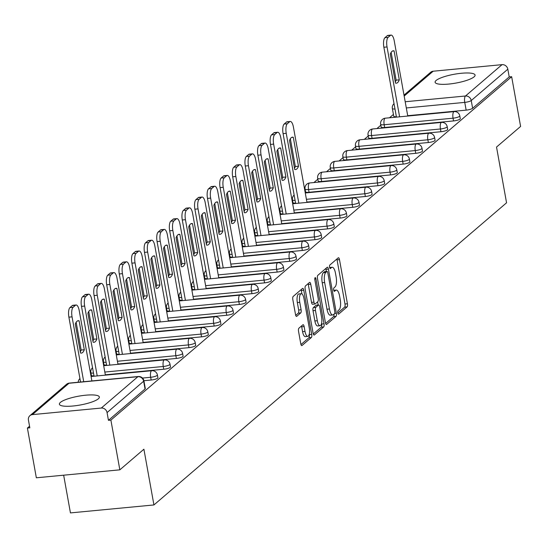 <?xml version="1.0" encoding="UTF-8"?>
<svg xmlns="http://www.w3.org/2000/svg" width="548" height="548" viewBox="0 0 548 548"><rect width="100%" height="100%" fill="white"/><g stroke="black" fill="none" stroke-linecap="round" stroke-linejoin="round"><path stroke-width="0.82" d="M337.787 312.881A1.788 0.617 84.6 0 0 338.513 314.182A1.788 0.617 84.6 0 0 338.65 314.12L347.076 306.901A2.555 0.877 84.6 0 0 347.425 303.77L339.479 259.615A2.555 0.877 84.6 0 0 338.445 257.745A2.555 0.877 84.6 0 0 338.246 257.841L329.821 265.054A1.788 0.617 84.6 0 0 329.574 267.246A1.788 0.617 84.6 0 0 330.3 268.554A1.788 0.617 84.6 0 0 330.437 268.493L331.533 267.554A8.179 2.808 84.6 0 1 332.163 267.266A8.179 2.808 84.6 0 1 335.479 273.233L336.143 276.911A8.179 2.808 84.6 0 1 335.02 286.94L333.931 287.871A1.788 0.617 84.6 0 0 333.684 290.063A1.788 0.617 84.6 0 0 334.403 291.372A1.788 0.617 84.6 0 0 334.547 291.303L335.636 290.372A8.179 2.808 84.6 0 1 336.273 290.077A8.179 2.808 84.6 0 1 339.582 296.05L340.246 299.729A8.179 2.808 84.6 0 1 339.123 309.75L338.034 310.689A1.788 0.617 84.6 0 0 337.787 312.881M474.082 76.857A20.31 4.487 -10.2 0 0 475.082 75.069A20.31 4.487 -10.2 0 0 457.895 73.679A20.31 4.487 -10.2 0 0 436.105 80.474A20.31 4.487 -10.2 0 0 435.105 82.262A20.31 4.487 -10.2 0 0 452.299 83.652A20.31 4.487 -10.2 0 0 474.082 76.857M98.359 398.793A20.31 4.487 -10.2 0 0 99.359 397.005A20.31 4.487 -10.2 0 0 82.166 395.615A20.31 4.487 -10.2 0 0 60.383 402.417A20.31 4.487 -10.2 0 0 59.383 404.198A20.31 4.487 -10.2 0 0 76.569 405.589A20.31 4.487 -10.2 0 0 98.359 398.793M298.893 328.225A2.555 0.877 84.6 0 0 298.544 331.355L300.77 343.747A2.555 0.877 84.6 0 0 301.804 345.61A2.555 0.877 84.6 0 0 302.003 345.521L311.36 337.506A2.555 0.877 84.6 0 0 311.709 334.369L303.763 290.214A2.555 0.877 84.6 0 0 302.729 288.351A2.555 0.877 84.6 0 0 302.53 288.44L293.173 296.454A2.555 0.877 84.6 0 0 292.824 299.585L295.516 314.552A2.555 0.877 84.6 0 0 296.55 316.415A2.555 0.877 84.6 0 0 296.749 316.326L300.756 312.894A2.555 0.877 84.6 0 0 301.105 309.764L299.77 302.345A6.836 2.35 84.6 0 1 301.242 293.721A6.836 2.35 84.6 0 1 304.01 298.708L309.243 327.779A6.836 2.35 84.6 0 1 307.771 336.404A6.836 2.35 84.6 0 1 305.003 331.417L304.133 326.567A2.555 0.877 84.6 0 0 303.092 324.704A2.555 0.877 84.6 0 0 302.893 324.793L298.893 328.225M511.654 76.706L520.6 126.437L496.529 147.063L506.558 202.801L153.933 504.948L143.905 449.209L119.841 469.835L110.888 420.097L511.654 76.706L509.215 76.932L507.825 69.185L471.239 100.537A5.206 1.151 169.8 0 1 464.752 102.387L406.315 107.956M325.423 322.621A2.555 0.877 84.6 0 0 326.464 324.485A2.555 0.877 84.6 0 0 326.663 324.395L336.013 316.381A2.555 0.877 84.6 0 0 336.362 313.244L328.423 269.089A2.555 0.877 84.6 0 0 327.382 267.225A2.555 0.877 84.6 0 0 327.183 267.314L317.833 275.329A2.555 0.877 84.6 0 0 317.477 278.459L325.423 322.621M323.69 326.944L314.333 334.958A2.555 0.877 84.6 0 1 314.134 335.047A2.555 0.877 84.6 0 1 313.1 333.184L305.154 289.022A2.555 0.877 84.6 0 1 305.503 285.892L309.51 282.46A2.555 0.877 84.6 0 1 309.709 282.371A2.555 0.877 84.6 0 1 310.743 284.234L313.963 302.147A2.555 0.877 84.6 0 0 314.997 304.01A2.555 0.877 84.6 0 0 315.196 303.921L317.854 301.64A2.555 0.877 84.6 0 0 318.203 298.509L314.853 279.864A1.788 0.617 84.6 0 1 315.237 277.61A1.788 0.617 84.6 0 1 315.963 278.911L324.039 323.806A2.555 0.877 84.6 0 1 323.69 326.944L321.251 327.177L313.298 333.992M119.841 469.835L36.346 477.794L27.4 428.057L29.544 426.221M393.423 114.429L389.518 117.779M380.826 125.225L376.914 128.575M368.229 136.02L364.317 139.37M355.625 146.816L351.72 150.166M343.027 157.612L339.116 160.961M330.43 168.407L326.519 171.757M317.826 179.203L313.922 182.553M305.229 189.998L304.804 190.362M292.632 200.794L292.207 201.157M280.028 211.59L279.603 211.953M267.431 222.385L267.006 222.748M254.834 233.181L254.409 233.544M242.23 243.976L241.805 244.346M229.633 254.779L229.208 255.142M217.035 265.575L216.611 265.938M204.431 276.37L204.007 276.733M191.834 287.166L191.41 287.529M179.23 297.961L178.812 298.324M166.633 308.757L166.208 309.12M154.036 319.553L153.611 319.916M141.432 330.348L141.014 330.711M128.835 341.144L128.41 341.507M116.238 351.939L115.813 352.302M103.634 362.735L103.216 363.098M91.037 373.531L90.612 373.894M63.657 475.191L70.445 512.907L153.933 504.948M110.888 420.097L108.456 420.33L107.059 412.582A5.206 4.754 -130.6 0 0 101.291 408.048L32.407 414.617A5.206 4.754 -130.6 0 0 29.921 415.658A5.206 4.754 -130.6 0 0 28.441 420.076L29.832 427.824L27.4 428.057M509.215 76.932L472.629 108.285A5.206 1.151 169.8 0 1 466.149 110.134L407.705 115.703M404.006 95.126L430.68 72.268A5.206 4.754 49.4 0 1 433.167 71.219L502.057 64.65A5.206 4.754 49.4 0 1 507.825 69.185M151.159 380.031L150.666 377.284A5.206 1.151 169.8 0 0 157.406 374.976L157.899 377.723A5.206 1.151 -10.2 0 1 151.159 380.031L143.898 380.723M163.756 369.236L163.263 366.489A5.206 1.151 169.8 0 0 170.003 364.18L170.497 366.927A5.206 1.151 -10.2 0 1 163.756 369.236L105.319 374.811M176.36 358.44L175.86 355.693A5.206 1.151 169.8 0 0 182.6 353.385L183.101 356.132A5.206 1.151 -10.2 0 1 176.36 358.44L117.916 364.009M188.957 347.644L188.464 344.898A5.206 1.151 169.8 0 0 195.204 342.589L195.698 345.336A5.206 1.151 -10.2 0 1 188.957 347.644L130.52 353.213M201.554 336.849L201.061 334.095A5.206 1.151 169.8 0 0 207.802 331.793L208.295 334.54A5.206 1.151 -10.2 0 1 201.554 336.849L143.117 342.418M214.158 326.053L213.658 323.299A5.206 1.151 169.8 0 0 220.399 320.998L220.899 323.745A5.206 1.151 -10.2 0 1 214.158 326.053L155.714 331.622M226.756 315.258L226.262 312.504A5.206 1.151 169.8 0 0 233.003 310.202L233.496 312.949A5.206 1.151 -10.2 0 1 226.756 315.258L168.318 320.827M239.353 304.462L238.859 301.708A5.206 1.151 169.8 0 0 245.6 299.407L246.093 302.154A5.206 1.151 -10.2 0 1 239.353 304.462L180.915 310.031M251.957 293.666L251.464 290.913A5.206 1.151 169.8 0 0 258.204 288.611L258.697 291.358A5.206 1.151 -10.2 0 1 251.957 293.666L193.519 299.235M264.554 282.871L264.061 280.117A5.206 1.151 169.8 0 0 270.801 277.815L271.294 280.562A5.206 1.151 -10.2 0 1 264.554 282.871L206.117 288.44M277.151 272.075L276.658 269.321A5.206 1.151 169.8 0 0 283.398 267.02L283.891 269.767A5.206 1.151 -10.2 0 1 277.151 272.075L218.714 277.644M289.755 261.28L289.262 258.526A5.206 1.151 169.8 0 0 296.002 256.217L296.495 258.971A5.206 1.151 -10.2 0 1 289.755 261.28L231.318 266.849M302.352 250.477L301.859 247.73A5.206 1.151 169.8 0 0 308.599 245.422L309.093 248.176A5.206 1.151 -10.2 0 1 302.352 250.477L243.915 256.053M314.949 239.681L314.456 236.935A5.206 1.151 169.8 0 0 321.197 234.626L321.69 237.38A5.206 1.151 -10.2 0 1 314.949 239.681L256.512 245.257M327.553 228.886L327.06 226.139A5.206 1.151 169.8 0 0 333.801 223.831L334.294 226.584A5.206 1.151 -10.2 0 1 327.553 228.886L269.116 234.462M340.15 218.09L339.657 215.343A5.206 1.151 169.8 0 0 346.398 213.035L346.891 215.789A5.206 1.151 -10.2 0 1 340.15 218.09L281.713 223.666M352.748 207.295L352.254 204.548A5.206 1.151 169.8 0 0 358.995 202.239L359.488 204.993A5.206 1.151 -10.2 0 1 352.748 207.295L294.31 212.871M365.352 196.499L364.858 193.752A5.206 1.151 169.8 0 0 371.599 191.444L372.092 194.198A5.206 1.151 -10.2 0 1 365.352 196.499L306.914 202.075M377.949 185.704L377.456 182.957A5.206 1.151 169.8 0 0 384.196 180.648L384.689 183.402A5.206 1.151 -10.2 0 1 377.949 185.704L309.065 192.273L308.572 189.526A5.206 1.151 169.8 0 1 305.058 189.06L305.558 191.814A5.206 1.151 -10.2 0 0 309.065 192.273M390.546 174.908L390.053 172.161A5.206 1.151 169.8 0 0 396.793 169.853L397.293 172.599A5.206 1.151 -10.2 0 1 390.546 174.908L321.662 181.477L321.169 178.73A5.206 1.151 169.8 0 1 317.662 178.264L318.155 181.018A5.206 1.151 -10.2 0 0 321.662 181.477M403.15 164.112L402.657 161.365A5.206 1.151 169.8 0 0 409.397 159.057L409.89 161.804A5.206 1.151 -10.2 0 1 403.15 164.112L334.266 170.681L333.766 167.935A5.206 1.151 169.8 0 1 330.259 167.469L330.752 170.223A5.206 1.151 -10.2 0 0 334.266 170.681M415.747 153.317L415.254 150.57A5.206 1.151 169.8 0 0 421.994 148.261L422.487 151.008A5.206 1.151 -10.2 0 1 415.747 153.317L346.863 159.886L346.37 157.139A5.206 1.151 169.8 0 1 342.856 156.673L343.356 159.427A5.206 1.151 -10.2 0 0 346.863 159.886M428.351 142.521L427.851 139.774A5.206 1.151 169.8 0 0 434.591 137.466L435.091 140.213A5.206 1.151 -10.2 0 1 428.351 142.521L359.461 149.09L358.967 146.343A5.206 1.151 169.8 0 1 355.46 145.878L355.953 148.631A5.206 1.151 -10.2 0 0 359.461 149.09M440.948 131.726L440.455 128.979A5.206 1.151 169.8 0 0 447.195 126.67L447.689 129.417A5.206 1.151 -10.2 0 1 440.948 131.726L372.065 138.295L371.565 135.548A5.206 1.151 169.8 0 1 368.057 135.082L368.551 137.836A5.206 1.151 -10.2 0 0 372.065 138.295M453.545 120.93L453.052 118.183A5.206 1.151 169.8 0 0 459.793 115.875L460.286 118.621A5.206 1.151 -10.2 0 1 453.545 120.93L384.662 127.499L384.169 124.752A5.206 1.151 169.8 0 1 380.655 124.286L381.155 127.033A5.206 1.151 -10.2 0 0 384.662 127.499M93.503 373.12A5.206 1.151 169.8 0 1 90.865 372.592L91.365 375.346A5.206 1.151 -10.2 0 0 93.996 375.866M106.1 362.324A5.206 1.151 169.8 0 1 103.469 361.796L103.962 364.543A5.206 1.151 -10.2 0 0 106.593 365.071M118.697 351.528A5.206 1.151 169.8 0 1 116.066 351.001L116.56 353.748A5.206 1.151 -10.2 0 0 119.197 354.275M131.301 340.733A5.206 1.151 169.8 0 1 128.67 340.205L129.164 342.952A5.206 1.151 -10.2 0 0 131.794 343.48M143.898 329.937A5.206 1.151 169.8 0 1 141.268 329.41L141.761 332.156A5.206 1.151 -10.2 0 0 144.391 332.684M156.495 319.135A5.206 1.151 169.8 0 1 153.865 318.614L154.358 321.361A5.206 1.151 -10.2 0 0 156.995 321.888M169.099 308.339A5.206 1.151 169.8 0 1 166.469 307.818L166.962 310.565A5.206 1.151 -10.2 0 0 169.592 311.093M181.696 297.543A5.206 1.151 169.8 0 1 179.066 297.023L179.559 299.77A5.206 1.151 -10.2 0 0 182.189 300.297M194.293 286.748A5.206 1.151 169.8 0 1 191.663 286.227L192.156 288.974A5.206 1.151 -10.2 0 0 194.793 289.502M206.897 275.952A5.206 1.151 169.8 0 1 204.267 275.432L204.76 278.179A5.206 1.151 -10.2 0 0 207.391 278.706M219.495 265.157A5.206 1.151 169.8 0 1 216.864 264.636L217.357 267.383A5.206 1.151 -10.2 0 0 219.988 267.91M232.092 254.361A5.206 1.151 169.8 0 1 229.461 253.84L229.954 256.587A5.206 1.151 -10.2 0 0 232.592 257.115M244.696 243.565A5.206 1.151 169.8 0 1 242.065 243.045L242.559 245.792A5.206 1.151 -10.2 0 0 245.189 246.312M257.293 232.77A5.206 1.151 169.8 0 1 254.662 232.249L255.156 234.996A5.206 1.151 -10.2 0 0 257.786 235.517M269.89 221.974A5.206 1.151 169.8 0 1 267.26 221.454L267.753 224.201A5.206 1.151 -10.2 0 0 270.39 224.721M282.494 211.179A5.206 1.151 169.8 0 1 279.864 210.651L280.357 213.405A5.206 1.151 -10.2 0 0 282.987 213.926M295.091 200.383A5.206 1.151 169.8 0 1 292.461 199.856L292.954 202.609A5.206 1.151 -10.2 0 0 295.584 203.13M108.456 420.33L145.042 388.977A5.206 1.151 -10.2 0 0 145.302 388.518L143.905 380.771A5.206 1.151 169.8 0 1 143.651 381.23L107.059 412.582M394.992 109.018A5.206 1.151 169.8 0 1 392.354 108.49L393.752 116.238A5.206 1.151 -10.2 0 0 396.382 116.765M336.273 290.077L333.835 290.31A8.179 2.808 84.6 0 0 333.739 290.33M332.163 267.266L329.732 267.499A8.179 2.808 84.6 0 0 329.629 267.513M337.808 312.99L344.637 307.133A2.555 0.877 84.6 0 0 344.993 304.003L337.047 259.841A2.555 0.877 84.6 0 0 336.842 259.04M326.375 271.5L325.985 269.321A2.555 0.877 84.6 0 0 325.786 268.513M325.628 323.423L333.581 316.614A2.555 0.877 84.6 0 0 334.02 314.127M334.527 313.689A1.788 0.617 84.6 0 0 334.773 311.497L327.793 272.74A1.788 0.617 84.6 0 0 327.074 271.431A1.788 0.617 84.6 0 0 326.93 271.493L325.786 272.479A8.179 2.808 84.6 0 0 324.656 282.508L329.423 308.997A8.179 2.808 84.6 0 0 332.739 314.97A8.179 2.808 84.6 0 0 333.376 314.675L334.527 313.689M324.786 271.698A1.788 0.617 84.6 0 0 324.635 271.664A1.788 0.617 84.6 0 0 324.498 271.726L326.93 271.493M332.739 314.97L330.307 315.203A8.179 2.808 84.6 0 1 326.992 309.23L322.224 282.734A8.179 2.808 84.6 0 1 323.347 272.712L324.498 271.726M312.764 304.154A2.555 0.877 84.6 0 1 312.566 304.243A2.555 0.877 84.6 0 1 311.531 302.38L308.305 284.467A2.555 0.877 84.6 0 0 308.106 283.665M317.614 301.852L318.183 305.031M321.525 323.621L321.601 324.039L324.039 323.806M317.306 320.731A6.836 2.35 84.6 0 0 320.08 325.718A6.836 2.35 84.6 0 0 321.546 317.093L319.703 306.853A2.555 0.877 84.6 0 0 318.669 304.989A2.555 0.877 84.6 0 0 318.47 305.078L315.819 307.353A2.555 0.877 84.6 0 0 315.463 310.483L317.306 320.731L314.874 320.964A6.836 2.35 84.6 0 0 317.641 325.95L320.08 325.718M316.449 305.27A2.555 0.877 84.6 0 0 316.237 305.215A2.555 0.877 84.6 0 0 316.038 305.311L318.47 305.078M314.874 320.964L313.031 310.716A2.555 0.877 84.6 0 1 313.381 307.586L316.038 305.311M321.251 327.177A2.555 0.877 84.6 0 0 321.601 324.039M307.771 336.404L305.339 336.636A6.836 2.35 84.6 0 1 302.565 331.643L301.695 326.8A2.555 0.877 84.6 0 0 301.496 325.998M301.242 293.721L298.811 293.954A6.836 2.35 84.6 0 0 297.338 302.571L299.77 302.345M295.721 315.36L298.324 313.127A2.555 0.877 84.6 0 0 298.674 309.997L297.338 302.571M301.962 293.961L301.332 290.447A2.555 0.877 84.6 0 0 301.133 289.639M300.968 344.555L308.928 337.739A2.555 0.877 84.6 0 0 309.278 334.602L309.223 334.307M399.293 79.837L394.087 50.889A16.276 5.59 84.6 0 0 393.252 50.793A16.276 5.59 84.6 0 0 390.292 54.142L395.498 83.091A16.276 5.59 84.6 0 0 396.341 83.193A16.276 5.59 84.6 0 0 399.293 79.837L396.135 80.138L391.135 52.382M407.767 116.039L394.231 40.792A7.809 2.685 84.6 0 0 391.067 35.093A7.809 2.685 84.6 0 0 390.457 35.373L388.114 37.38A7.809 2.685 84.6 0 0 387.039 46.95L399.608 116.813M395.286 81.905A16.276 5.59 84.6 0 0 396.135 80.138M396.444 117.114L383.874 47.251A7.809 2.685 -95.4 0 1 384.949 37.682L387.292 35.675A7.809 2.685 -95.4 0 1 387.902 35.394L391.067 35.093M392.443 51.046L394.087 50.889M298.502 166.208L293.29 137.26A16.276 5.59 84.6 0 0 292.454 137.158A16.276 5.59 84.6 0 0 289.495 140.507L294.708 169.462A16.276 5.59 84.6 0 0 295.543 169.558A16.276 5.59 84.6 0 0 298.502 166.208L295.338 166.51L290.344 138.747M306.969 202.404L293.433 127.163A7.809 2.685 84.6 0 0 290.269 121.457A7.809 2.685 84.6 0 0 289.659 121.738L287.316 123.745A7.809 2.685 84.6 0 0 286.241 133.322L298.818 203.185M294.488 168.27A16.276 5.59 84.6 0 0 295.338 166.51M295.653 203.486L283.083 133.623A7.809 2.685 -95.4 0 1 284.152 124.047L286.494 122.04A7.809 2.685 -95.4 0 1 287.104 121.766L290.269 121.457M291.646 137.418L293.29 137.26M285.898 177.004L280.692 148.056A16.276 5.59 84.6 0 0 279.857 147.953A16.276 5.59 84.6 0 0 276.898 151.31L282.104 180.258A16.276 5.59 84.6 0 0 282.946 180.354A16.276 5.59 84.6 0 0 285.898 177.004L282.734 177.305L277.74 149.542M294.372 213.199L280.836 137.959A7.809 2.685 84.6 0 0 277.672 132.26A7.809 2.685 84.6 0 0 277.062 132.534L274.719 134.541A7.809 2.685 84.6 0 0 273.644 144.117L286.214 213.98M281.891 179.066A16.276 5.59 84.6 0 0 282.734 177.305M283.049 214.282L270.479 144.419A7.809 2.685 -95.4 0 1 271.555 134.842L273.897 132.835A7.809 2.685 -95.4 0 1 274.507 132.561L277.672 132.26M279.048 148.213L280.692 148.056M273.301 187.8L268.095 158.852A16.276 5.59 84.6 0 0 267.253 158.749A16.276 5.59 84.6 0 0 264.294 162.105L269.506 191.053A16.276 5.59 84.6 0 0 270.342 191.149A16.276 5.59 84.6 0 0 273.301 187.8L270.137 188.101L265.143 160.338M281.775 223.995L268.232 148.755A7.809 2.685 84.6 0 0 265.068 143.055A7.809 2.685 84.6 0 0 264.465 143.329L262.122 145.336A7.809 2.685 84.6 0 0 261.047 154.913L273.616 224.776M269.294 189.861A16.276 5.59 84.6 0 0 270.137 188.101M270.452 225.077L257.882 155.214A7.809 2.685 -95.4 0 1 258.957 145.638L261.3 143.631A7.809 2.685 -95.4 0 1 261.903 143.357L265.068 143.055M266.451 159.009L268.095 158.852M260.704 198.595L255.491 169.647A16.276 5.59 84.6 0 0 254.656 169.544A16.276 5.59 84.6 0 0 251.696 172.901L256.909 201.849A16.276 5.59 84.6 0 0 257.745 201.945A16.276 5.59 84.6 0 0 260.704 198.595L257.539 198.897L252.546 171.134M269.171 234.791L255.635 159.55A7.809 2.685 84.6 0 0 252.47 153.851A7.809 2.685 84.6 0 0 251.861 154.125L249.518 156.132A7.809 2.685 84.6 0 0 248.443 165.708L261.019 235.572M256.69 200.664A16.276 5.59 84.6 0 0 257.539 198.897M257.855 235.873L245.285 166.01A7.809 2.685 -95.4 0 1 246.353 156.433L248.696 154.426A7.809 2.685 -95.4 0 1 249.306 154.152L252.47 153.851M253.847 169.805L255.491 169.647M248.1 209.391L242.894 180.443A16.276 5.59 84.6 0 0 242.058 180.34A16.276 5.59 84.6 0 0 239.099 183.696L244.305 212.645A16.276 5.59 84.6 0 0 245.148 212.74A16.276 5.59 84.6 0 0 248.1 209.391L244.935 209.692L239.942 181.929M256.574 245.586L243.031 170.346A7.809 2.685 84.6 0 0 239.873 164.647A7.809 2.685 84.6 0 0 239.264 164.921L236.921 166.928A7.809 2.685 84.6 0 0 235.846 176.504L248.415 246.367M244.093 211.46A16.276 5.59 84.6 0 0 244.935 209.692M245.251 246.669L232.681 176.805A7.809 2.685 -95.4 0 1 233.756 167.229L236.099 165.222A7.809 2.685 -95.4 0 1 236.709 164.948L239.873 164.647M241.25 180.6L242.894 180.443M235.503 220.186L230.297 191.238A16.276 5.59 84.6 0 0 229.454 191.136A16.276 5.59 84.6 0 0 226.495 194.492L231.708 223.44A16.276 5.59 84.6 0 0 232.544 223.536A16.276 5.59 84.6 0 0 235.503 220.186L232.338 220.488L227.345 192.725M243.976 256.382L230.434 181.141A7.809 2.685 84.6 0 0 227.269 175.442A7.809 2.685 84.6 0 0 226.66 175.716L224.324 177.723A7.809 2.685 84.6 0 0 223.248 187.3L235.818 257.163M231.496 222.255A16.276 5.59 84.6 0 0 232.338 220.488M232.653 257.464L220.084 187.601A7.809 2.685 -95.4 0 1 221.159 178.025L223.502 176.018A7.809 2.685 -95.4 0 1 224.105 175.744L227.269 175.442M228.653 191.396L230.297 191.238M222.906 230.982L217.693 202.034A16.276 5.59 84.6 0 0 216.857 201.931A16.276 5.59 84.6 0 0 213.898 205.288L219.104 234.236A16.276 5.59 84.6 0 0 219.947 234.332A16.276 5.59 84.6 0 0 222.906 230.982L219.741 231.283L214.741 203.52M231.372 267.177L217.837 191.937A7.809 2.685 84.6 0 0 214.672 186.238A7.809 2.685 84.6 0 0 214.063 186.512L211.72 188.519A7.809 2.685 84.6 0 0 210.644 198.095L223.221 267.958M218.892 233.051A16.276 5.59 84.6 0 0 219.741 231.283M220.056 268.26L207.48 198.397A7.809 2.685 -95.4 0 1 208.555 188.82L210.898 186.813A7.809 2.685 -95.4 0 1 211.507 186.539L214.672 186.238M216.049 202.191L217.693 202.034M210.302 241.778L205.096 212.829A16.276 5.59 84.6 0 0 204.26 212.734A16.276 5.59 84.6 0 0 201.301 216.083L206.507 245.031A16.276 5.59 84.6 0 0 207.35 245.127A16.276 5.59 84.6 0 0 210.302 241.778L207.137 242.079L202.144 214.316M218.775 277.973L205.233 202.733A7.809 2.685 84.6 0 0 202.068 197.033A7.809 2.685 84.6 0 0 201.465 197.307L199.123 199.314A7.809 2.685 84.6 0 0 198.047 208.891L210.617 278.754M206.295 243.846A16.276 5.59 84.6 0 0 207.137 242.079M207.452 279.055L194.883 209.192A7.809 2.685 -95.4 0 1 195.958 199.616L198.301 197.609A7.809 2.685 -95.4 0 1 198.91 197.335L202.068 197.033M203.452 212.987L205.096 212.829M197.705 252.573L192.499 223.625A16.276 5.59 84.6 0 0 191.656 223.529A16.276 5.59 84.6 0 0 188.697 226.879L193.91 255.827A16.276 5.59 84.6 0 0 194.746 255.923A16.276 5.59 84.6 0 0 197.705 252.573L194.54 252.875L189.546 225.112M206.178 288.775L192.636 213.528A7.809 2.685 84.6 0 0 189.471 207.829A7.809 2.685 84.6 0 0 188.861 208.103L186.526 210.11A7.809 2.685 84.6 0 0 185.45 219.686L198.02 289.55M193.697 254.642A16.276 5.59 84.6 0 0 194.54 252.875M194.855 289.851L182.285 219.988A7.809 2.685 -95.4 0 1 183.361 210.411L185.704 208.404A7.809 2.685 -95.4 0 1 186.306 208.13L189.471 207.829M190.855 223.783L192.499 223.625M185.108 263.369L179.895 234.421A16.276 5.59 84.6 0 0 179.059 234.325A16.276 5.59 84.6 0 0 176.1 237.674L181.306 266.623A16.276 5.59 84.6 0 0 182.148 266.718A16.276 5.59 84.6 0 0 185.108 263.369L181.943 263.67L176.942 235.907M193.574 299.571L180.039 224.324A7.809 2.685 84.6 0 0 176.874 218.625A7.809 2.685 84.6 0 0 176.264 218.899L173.922 220.906A7.809 2.685 84.6 0 0 172.846 230.482L185.416 300.345M181.093 265.438A16.276 5.59 84.6 0 0 181.943 263.67M182.258 300.647L169.681 230.783A7.809 2.685 -95.4 0 1 170.757 221.207L173.1 219.207A7.809 2.685 -95.4 0 1 173.709 218.926L176.874 218.625M178.251 234.578L179.895 234.421M172.504 274.164L167.298 245.216A16.276 5.59 84.6 0 0 166.455 245.12A16.276 5.59 84.6 0 0 163.503 248.47L168.709 277.418A16.276 5.59 84.6 0 0 169.551 277.521A16.276 5.59 84.6 0 0 172.504 274.164L169.339 274.466L164.345 246.703M180.977 310.367L167.435 235.119A7.809 2.685 84.6 0 0 164.27 229.42A7.809 2.685 84.6 0 0 163.667 229.694L161.324 231.701A7.809 2.685 84.6 0 0 160.249 241.278L172.819 311.141M168.496 276.233A16.276 5.59 84.6 0 0 169.339 274.466M169.654 311.442L157.084 241.579A7.809 2.685 -95.4 0 1 158.16 232.01L160.502 230.002A7.809 2.685 -95.4 0 1 161.112 229.722L164.27 229.42M165.654 245.374L167.298 245.216M159.906 284.96L154.7 256.012A16.276 5.59 84.6 0 0 153.858 255.916A16.276 5.59 84.6 0 0 150.899 259.266L156.112 288.214A16.276 5.59 84.6 0 0 156.947 288.317A16.276 5.59 84.6 0 0 159.906 284.96L156.742 285.261L151.748 257.498M168.38 321.162L154.837 245.915A7.809 2.685 84.6 0 0 151.673 240.216A7.809 2.685 84.6 0 0 151.063 240.497L148.72 242.504A7.809 2.685 84.6 0 0 147.652 252.073L160.222 321.936M155.899 287.029A16.276 5.59 84.6 0 0 156.742 285.261M157.057 322.238L144.487 252.375A7.809 2.685 -95.4 0 1 145.562 242.805L147.898 240.798A7.809 2.685 -95.4 0 1 148.508 240.517L151.673 240.216M153.056 256.169L154.7 256.012M147.309 295.756L142.096 266.808A16.276 5.59 84.6 0 0 141.261 266.712A16.276 5.59 84.6 0 0 138.302 270.061L143.508 299.009A16.276 5.59 84.6 0 0 144.35 299.112A16.276 5.59 84.6 0 0 147.309 295.756L144.145 296.057L139.144 268.294M155.776 331.958L142.24 256.711A7.809 2.685 84.6 0 0 139.076 251.011A7.809 2.685 84.6 0 0 138.466 251.292L136.123 253.299A7.809 2.685 84.6 0 0 135.048 262.869L147.618 332.732M143.295 297.824A16.276 5.59 84.6 0 0 144.145 296.057M144.46 333.033L131.883 263.17A7.809 2.685 -95.4 0 1 132.959 253.601L135.301 251.594A7.809 2.685 -95.4 0 1 135.911 251.313L139.076 251.011M140.452 266.965L142.096 266.808M134.705 306.551L129.499 277.603A16.276 5.59 84.6 0 0 128.657 277.507A16.276 5.59 84.6 0 0 125.704 280.857L130.91 309.805A16.276 5.59 84.6 0 0 131.753 309.908A16.276 5.59 84.6 0 0 134.705 306.551L131.541 306.853L126.547 279.096M143.179 342.753L129.636 267.506A7.809 2.685 84.6 0 0 126.472 261.807A7.809 2.685 84.6 0 0 125.869 262.088L123.526 264.095A7.809 2.685 84.6 0 0 122.451 273.664L135.02 343.528M130.698 308.62A16.276 5.59 84.6 0 0 131.541 306.853M131.856 343.829L119.286 273.966A7.809 2.685 -95.4 0 1 120.361 264.396L122.704 262.389A7.809 2.685 -95.4 0 1 123.307 262.108L126.472 261.807M127.855 277.761L129.499 277.603M122.108 317.347L116.902 288.399A16.276 5.59 84.6 0 0 116.06 288.303A16.276 5.59 84.6 0 0 113.1 291.652L118.313 320.601A16.276 5.59 84.6 0 0 119.149 320.703A16.276 5.59 84.6 0 0 122.108 317.347L118.943 317.648L113.95 289.892M130.575 353.549L117.039 278.302A7.809 2.685 84.6 0 0 113.874 272.603A7.809 2.685 84.6 0 0 113.265 272.883L110.922 274.891A7.809 2.685 84.6 0 0 109.853 284.46L122.423 354.323M118.101 319.416A16.276 5.59 84.6 0 0 118.943 317.648M119.259 354.625L106.689 284.761A7.809 2.685 -95.4 0 1 107.764 275.192L110.1 273.185A7.809 2.685 -95.4 0 1 110.71 272.904L113.874 272.603M115.258 288.556L116.902 288.399M109.511 328.142L104.298 299.194A16.276 5.59 84.6 0 0 103.462 299.098A16.276 5.59 84.6 0 0 100.503 302.448L105.709 331.396A16.276 5.59 84.6 0 0 106.552 331.499A16.276 5.59 84.6 0 0 109.511 328.142L106.346 328.451L101.346 300.688M117.978 364.345L104.442 289.097A7.809 2.685 84.6 0 0 101.277 283.398A7.809 2.685 84.6 0 0 100.668 283.679L98.325 285.686A7.809 2.685 84.6 0 0 97.249 295.256L109.819 365.119M105.497 330.211A16.276 5.59 84.6 0 0 106.346 328.451M106.654 365.42L94.085 295.557A7.809 2.685 -95.4 0 1 95.16 285.988L97.503 283.98A7.809 2.685 -95.4 0 1 98.113 283.7L101.277 283.398M102.654 299.352L104.298 299.194M96.907 338.945L91.701 309.99A16.276 5.59 84.6 0 0 90.858 309.894A16.276 5.59 84.6 0 0 87.906 313.244L93.112 342.192A16.276 5.59 84.6 0 0 93.948 342.295A16.276 5.59 84.6 0 0 96.907 338.945L93.742 339.246L88.749 311.483M105.38 375.14L91.838 299.893A7.809 2.685 84.6 0 0 88.673 294.194A7.809 2.685 84.6 0 0 88.07 294.475L85.728 296.482A7.809 2.685 84.6 0 0 84.652 306.051L97.222 375.914M92.9 341.007A16.276 5.59 84.6 0 0 93.742 339.246M94.057 376.216L81.488 306.353A7.809 2.685 -95.4 0 1 82.563 296.783L84.906 294.776A7.809 2.685 -95.4 0 1 85.509 294.495L88.673 294.194M90.057 310.147L91.701 309.99M84.31 349.74L79.097 320.786A16.276 5.59 84.6 0 0 78.261 320.69A16.276 5.59 84.6 0 0 75.302 324.039L80.515 352.987A16.276 5.59 84.6 0 0 81.351 353.09A16.276 5.59 84.6 0 0 84.31 349.74L81.145 350.042L76.151 322.279M91.879 380.935L79.241 310.689A7.809 2.685 84.6 0 0 76.076 304.989A7.809 2.685 84.6 0 0 75.466 305.27L73.124 307.277A7.809 2.685 84.6 0 0 72.055 316.847L83.721 381.716M80.303 351.802A16.276 5.59 84.6 0 0 81.145 350.042M80.563 382.018L68.89 317.155A7.809 2.685 -95.4 0 1 69.959 307.579L72.302 305.572A7.809 2.685 -95.4 0 1 72.911 305.291L76.076 304.989M77.46 320.943L79.097 320.786M101.291 408.048L137.884 376.695L68.993 383.264L32.407 414.617M466.149 110.134L464.752 102.387A5.206 1.788 84.6 0 1 465.471 96.003L502.057 64.65M405.198 101.75L465.471 96.003A5.206 4.754 49.4 0 1 471.239 100.537L472.629 108.285M433.167 71.219L404.171 96.064M157.406 374.976A5.206 5.206 0 0 0 151.782 370.715A5.206 1.788 -95.4 0 0 151.378 370.9A5.206 1.788 -95.4 0 0 150.666 377.284L142.507 378.058M170.003 364.18A5.206 5.206 0 0 0 164.386 359.92A5.206 1.788 -95.4 0 0 163.982 360.105A5.206 1.788 -95.4 0 0 163.263 366.489L104.826 372.058M182.6 353.385A5.206 5.206 0 0 0 176.983 349.124A5.206 1.788 -95.4 0 0 176.579 349.309A5.206 1.788 -95.4 0 0 175.86 355.693L117.423 361.262M195.204 342.589A5.206 5.206 0 0 0 189.581 338.328A5.206 1.788 -95.4 0 0 189.176 338.513A5.206 1.788 -95.4 0 0 188.464 344.898L130.027 350.467M207.802 331.793A5.206 5.206 0 0 0 202.185 327.533A5.206 1.788 -95.4 0 0 201.78 327.718A5.206 1.788 -95.4 0 0 201.061 334.095L142.624 339.671M220.399 320.998A5.206 5.206 0 0 0 214.782 316.737A5.206 1.788 -95.4 0 0 214.378 316.922A5.206 1.788 -95.4 0 0 213.658 323.299L155.221 328.875M233.003 310.202A5.206 5.206 0 0 0 227.379 305.942A5.206 1.788 -95.4 0 0 226.975 306.127A5.206 1.788 -95.4 0 0 226.262 312.504L167.825 318.08M245.6 299.407A5.206 5.206 0 0 0 239.983 295.146A5.206 1.788 -95.4 0 0 239.579 295.331A5.206 1.788 -95.4 0 0 238.859 301.708L180.422 307.284M258.204 288.611A5.206 5.206 0 0 0 252.58 284.344A5.206 1.788 -95.4 0 0 252.176 284.535A5.206 1.788 -95.4 0 0 251.464 290.913L193.019 296.489M270.801 277.815A5.206 5.206 0 0 0 265.177 273.548A5.206 1.788 -95.4 0 0 264.773 273.733A5.206 1.788 -95.4 0 0 264.061 280.117L205.623 285.693M283.398 267.02A5.206 5.206 0 0 0 277.781 262.752A5.206 1.788 -95.4 0 0 277.377 262.937A5.206 1.788 -95.4 0 0 276.658 269.321L218.22 274.897M296.002 256.217A5.206 5.206 0 0 0 290.378 251.957A5.206 1.788 -95.4 0 0 289.974 252.142A5.206 1.788 -95.4 0 0 289.262 258.526L230.818 264.102M308.599 245.422A5.206 5.206 0 0 0 302.982 241.161A5.206 1.788 -95.4 0 0 302.571 241.346A5.206 1.788 -95.4 0 0 301.859 247.73L243.422 253.306M321.197 234.626A5.206 5.206 0 0 0 315.579 230.366A5.206 1.788 -95.4 0 0 315.175 230.55A5.206 1.788 -95.4 0 0 314.456 236.935L256.019 242.511M333.801 223.831A5.206 5.206 0 0 0 328.177 219.57A5.206 1.788 -95.4 0 0 327.773 219.755A5.206 1.788 -95.4 0 0 327.06 226.139L268.616 231.715M346.398 213.035A5.206 5.206 0 0 0 340.781 208.774A5.206 1.788 -95.4 0 0 340.37 208.959A5.206 1.788 -95.4 0 0 339.657 215.343L281.22 220.919M358.995 202.239A5.206 5.206 0 0 0 353.378 197.979A5.206 1.788 -95.4 0 0 352.974 198.164A5.206 1.788 -95.4 0 0 352.254 204.548L293.817 210.117M371.599 191.444A5.206 5.206 0 0 0 365.975 187.183A5.206 1.788 -95.4 0 0 365.571 187.368A5.206 1.788 -95.4 0 0 364.858 193.752L306.414 199.321M384.196 180.648A5.206 5.206 0 0 0 378.579 176.388A5.206 1.788 -95.4 0 0 378.168 176.572A5.206 1.788 -95.4 0 0 377.456 182.957L308.572 189.526A5.206 1.788 -95.4 0 1 309.284 183.142A5.206 1.788 84.6 0 1 309.689 182.957A5.206 5.206 0 0 0 305.058 189.06M396.793 169.853A5.206 5.206 0 0 0 391.176 165.592A5.206 1.788 -95.4 0 0 390.772 165.777A5.206 1.788 -95.4 0 0 390.053 172.161L321.169 178.73A5.206 1.788 -95.4 0 1 321.888 172.346A5.206 1.788 84.6 0 1 322.293 172.161A5.206 5.206 0 0 0 317.662 178.264M409.397 159.057A5.206 5.206 0 0 0 403.773 154.796A5.206 1.788 -95.4 0 0 403.369 154.981A5.206 1.788 -95.4 0 0 402.657 161.365L333.766 167.935A5.206 1.788 -95.4 0 1 334.486 161.55A5.206 1.788 84.6 0 1 334.89 161.365A5.206 5.206 0 0 0 330.259 167.469M421.994 148.261A5.206 5.206 0 0 0 416.377 144.001A5.206 1.788 -95.4 0 0 415.966 144.186A5.206 1.788 -95.4 0 0 415.254 150.57L346.37 157.139A5.206 1.788 -95.4 0 1 347.083 150.755A5.206 1.788 84.6 0 1 347.487 150.57A5.206 5.206 0 0 0 342.856 156.673M434.591 137.466A5.206 5.206 0 0 0 428.974 133.205A5.206 1.788 -95.4 0 0 428.57 133.39A5.206 1.788 -95.4 0 0 427.851 139.774L358.967 146.343A5.206 1.788 -95.4 0 1 359.687 139.959A5.206 1.788 84.6 0 1 360.091 139.774A5.206 5.206 0 0 0 355.46 145.878M447.195 126.67A5.206 5.206 0 0 0 441.572 122.41A5.206 1.788 -95.4 0 0 441.167 122.594A5.206 1.788 -95.4 0 0 440.455 128.979L371.565 135.548A5.206 1.788 -95.4 0 1 372.284 129.164A5.206 1.788 84.6 0 1 372.688 128.979A5.206 5.206 0 0 0 368.057 135.082M459.793 115.875A5.206 5.206 0 0 0 454.176 111.614A5.206 1.788 -95.4 0 0 453.771 111.799A5.206 1.788 -95.4 0 0 453.052 118.183L384.169 124.752A5.206 1.788 -95.4 0 1 384.881 118.368A5.206 1.788 84.6 0 1 385.285 118.183A5.206 5.206 0 0 0 380.655 124.286M145.042 388.977L143.651 381.23A5.206 4.754 49.4 0 0 137.884 376.695A5.206 1.788 -95.4 0 1 138.288 376.51L69.404 383.079A5.206 5.206 0 0 0 66.507 384.312L29.921 415.658M66.507 384.312A5.206 4.754 -130.6 0 1 68.993 383.264A5.206 1.788 -95.4 0 1 69.404 383.079M333.794 290.55L335.636 290.372M329.691 267.732L331.533 267.554M337.047 259.841L339.479 259.615M344.993 304.003L347.425 303.77M344.637 307.133L347.076 306.901M325.985 269.321L328.423 269.089M334.705 313.408L336.362 313.244M333.581 316.614L336.013 316.381M326.252 324.437L326.663 324.395M323.347 272.712L325.786 272.479M322.224 282.734L324.656 282.508M326.992 309.23L329.423 308.997M313.922 334.999L314.333 334.958M308.305 284.467L310.743 284.234M311.531 302.38L313.963 302.147M314.771 279.028L315.963 278.911M313.381 307.586L315.819 307.353M313.031 310.716L315.463 310.483M301.695 326.8L304.133 326.567M302.565 331.643L305.003 331.417M298.674 309.997L301.105 309.764M298.324 313.127L300.756 312.894M296.338 316.367L296.749 316.326M301.332 290.447L303.763 290.214M309.278 334.602L311.709 334.369M308.928 337.739L311.36 337.506M301.592 345.562L302.003 345.521M383.874 47.251L387.039 46.95M384.949 37.682L388.114 37.38M387.292 35.675L390.457 35.373M283.083 133.623L286.241 133.322M284.152 124.047L287.316 123.745M286.494 122.04L289.659 121.738M270.479 144.419L273.644 144.117M271.555 134.842L274.719 134.541M273.897 132.835L277.062 132.534M257.882 155.214L261.047 154.913M258.957 145.638L262.122 145.336M261.3 143.631L264.465 143.329M245.285 166.01L248.443 165.708M246.353 156.433L249.518 156.132M248.696 154.426L251.861 154.125M232.681 176.805L235.846 176.504M233.756 167.229L236.921 166.928M236.099 165.222L239.264 164.921M220.084 187.601L223.248 187.3M221.159 178.025L224.324 177.723M223.502 176.018L226.66 175.716M207.48 198.397L210.644 198.095M208.555 188.82L211.72 188.519M210.898 186.813L214.063 186.512M194.883 209.192L198.047 208.891M195.958 199.616L199.123 199.314M198.301 197.609L201.465 197.307M182.285 219.988L185.45 219.686M183.361 210.411L186.526 210.11M185.704 208.404L188.861 208.103M169.681 230.783L172.846 230.482M170.757 221.207L173.922 220.906M173.1 219.207L176.264 218.899M157.084 241.579L160.249 241.278M158.16 232.01L161.324 231.701M160.502 230.002L163.667 229.694M144.487 252.375L147.652 252.073M145.562 242.805L148.72 242.504M147.898 240.798L151.063 240.497M131.883 263.17L135.048 262.869M132.959 253.601L136.123 253.299M135.301 251.594L138.466 251.292M119.286 273.966L122.451 273.664M120.361 264.396L123.526 264.095M122.704 262.389L125.869 262.088M106.689 284.761L109.853 284.46M107.764 275.192L110.922 274.891M110.1 273.185L113.265 272.883M94.085 295.557L97.249 295.256M95.16 285.988L98.325 285.686M97.503 283.98L100.668 283.679M81.488 306.353L84.652 306.051M82.563 296.783L85.728 296.482M84.906 294.776L88.07 294.475M68.89 317.155L72.055 316.847M69.959 307.579L73.124 307.277M72.302 305.572L75.466 305.27M385.285 118.183L454.176 111.614M372.688 128.979L441.572 122.41M360.091 139.774L428.974 133.205M347.487 150.57L416.377 144.001M334.89 161.365L403.773 154.796M322.293 172.161L391.176 165.592M309.689 182.957L378.579 176.388M294.132 195.04A5.206 5.206 0 0 0 292.461 199.856M305.277 192.971L365.975 187.183M281.528 205.836A5.206 5.206 0 0 0 279.864 210.651M292.673 203.767L353.378 197.979M268.931 216.631A5.206 5.206 0 0 0 267.26 221.454M280.076 214.563L340.781 208.774M256.334 227.427A5.206 5.206 0 0 0 254.662 232.249M267.479 225.358L328.177 219.57M243.73 238.222A5.206 5.206 0 0 0 242.065 243.045M254.875 236.154L315.579 230.366M231.133 249.018A5.206 5.206 0 0 0 229.461 253.84M242.278 246.949L302.982 241.161M218.536 259.814A5.206 5.206 0 0 0 216.864 264.636M229.674 257.745L290.378 251.957M205.932 270.609A5.206 5.206 0 0 0 204.267 275.432M217.077 268.541L277.781 262.752M193.334 281.405A5.206 5.206 0 0 0 191.663 286.227M204.479 279.336L265.177 273.548M180.737 292.2A5.206 5.206 0 0 0 179.066 297.023M191.875 290.139L252.58 284.344M168.133 302.996A5.206 5.206 0 0 0 166.469 307.818M179.278 300.934L239.983 295.146M155.536 313.792A5.206 5.206 0 0 0 153.865 318.614M166.681 311.73L227.379 305.942M142.939 324.594A5.206 5.206 0 0 0 141.268 329.41M154.077 322.525L214.782 316.737M130.335 335.39A5.206 5.206 0 0 0 128.67 340.205M141.48 333.321L202.185 327.533M117.738 346.185A5.206 5.206 0 0 0 116.066 351.001M128.883 344.117L189.581 338.328M105.141 356.981A5.206 5.206 0 0 0 103.469 361.796M116.279 354.912L176.983 349.124M92.537 367.776A5.206 5.206 0 0 0 90.865 372.592M103.682 365.708L164.386 359.92M79.94 378.572A5.206 5.206 0 0 0 78.193 382.244M91.084 376.503L151.782 370.715M143.905 380.771A5.206 5.206 0 0 0 138.288 376.51M394.026 103.675A5.206 5.206 0 0 0 392.354 108.49M324.635 271.664L327.074 271.431M312.566 304.243L314.997 304.01M316.237 305.215L318.669 304.989"/></g></svg>
